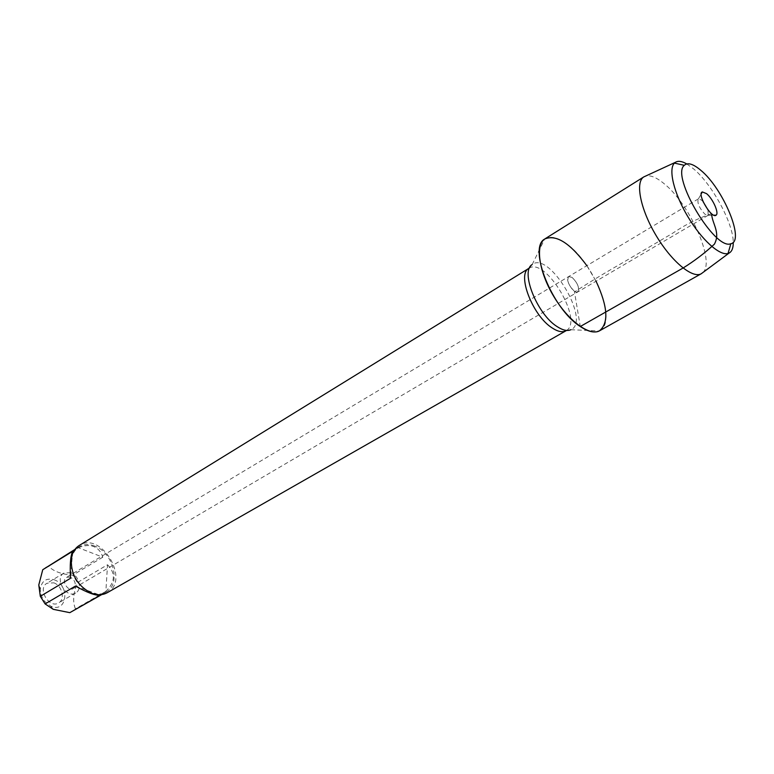 <?xml version="1.0" encoding="UTF-8"?>
<svg xmlns="http://www.w3.org/2000/svg" width="774" height="774" viewBox="0 0 774 774"><rect width="100%" height="100%" fill="white"/><g stroke="black" fill="none" stroke-linecap="round" stroke-linejoin="round"><path stroke-width="0.58" stroke-dasharray="3.87 2.9" d="M70.357 577.104L66.525 577.327C60.904 580.307 67.899 592.1 73.211 588.598C76.558 584.534 75.61 580.703 70.357 577.104M572.054 277.382C577.781 283.12 579.678 287.976 577.743 291.962L574.366 291.208C568.609 285.471 566.703 280.604 568.619 276.599L572.054 277.382L568.619 276.599C564.304 278.65 573.873 294.768 577.743 291.962C579.678 287.976 577.781 283.12 572.054 277.382M107.238 592.71C130.806 580.51 101.22 530.645 79.219 545.486M596.057 281.194L586.847 265.676M53.783 582.832C62.084 585.444 65.5 599.405 58.64 602.907C49.255 609.07 37.075 588.54 46.972 583.257L53.783 582.832M54.054 579.726C70.55 585.105 67.057 614.005 50.61 606.042L44.747 601.485C41.612 597.596 40.161 593.368 40.383 588.801C41.806 580.771 46.363 577.743 54.054 579.726M107.538 564.759C115.819 573.244 115.258 582.125 105.854 591.394L107.538 564.759L77.41 582.541C73.24 593.252 72.572 602.008 75.417 608.828L71.788 611.712M105.854 591.394L75.417 608.828M75.436 586.073L100.301 595.225M72.669 551.311L70.531 578.284M45.55 567.497L48.491 566.094C53.203 571.26 61.291 574.279 72.756 575.15L77.41 582.541M78.377 547.711C84.163 545.273 89.3 544.906 93.789 546.608C98.211 548.418 101.21 551.949 102.787 557.203L78.377 547.711L48.491 566.094M102.787 557.203L72.756 575.15M94.67 546.067C88.913 543.89 83.737 544.141 79.161 546.812C75.001 549.463 72.456 553.671 71.537 559.418C70.985 574.772 77.594 585.899 91.332 592.778L91.419 592.807C96.876 594.722 101.752 594.49 106.048 592.12C121.45 584.38 113.352 552.462 94.67 546.067M70.715 572.663L63.903 573.05C54.016 578.313 66.351 599.095 75.707 592.942C82.557 589.459 79.045 575.353 70.715 572.663M703.092 201.656L701.476 200.05L698.312 198.918C696.977 202.769 699.183 207.877 704.94 214.243L708.181 215.269L707.949 209.831M702.85 272.564C715.582 261.96 689.837 203.93 663.986 183.583C656.439 177.381 650.305 174.876 645.593 176.085M599.705 330.721C617.613 322.439 594.258 262.802 566.433 243.781C557.58 237.425 550.478 235.741 545.128 238.75M686.761 163.924L693.63 168.906C712.225 184.405 733.268 223.251 733.249 242.252M711.567 213.721C698.303 218.113 685.145 224.741 672.103 233.593L621.59 263.373C604.842 272.903 589.14 282.433 574.492 291.953L580.277 326.512M528.971 268.297C545.622 256.417 584.438 321.829 566.026 330.75M566.655 330.43L570.873 329.724C591.365 321.5 549.221 250.486 532.183 264.534L544.712 239.031M698.312 198.918L66.525 577.327M708.065 215.346L73.211 588.598M570.873 329.724L599.26 330.943M529.551 267.901L532.183 264.534M50.61 606.042L53.251 609.322M40.383 588.801L38.787 584.96M79.161 546.812L74.943 549.405M106.048 592.12L101.742 594.587M91.332 592.778L91.922 593.387M71.537 559.418L71.285 558.605M63.903 573.05L46.972 583.257M75.707 592.942L58.64 602.907M708.181 215.269L713.841 215.201M698.438 198.85L701.215 193.916"/><path stroke-width="1.16" d="M528.971 268.297L79.219 545.486C74.885 548.253 72.243 552.626 71.285 558.605C70.715 574.618 77.594 586.208 91.922 593.387L92.019 593.416C97.688 595.409 102.768 595.167 107.238 592.71L566.026 330.75C562.553 332.617 557.967 331.707 552.278 328.012C532.696 316.015 516.5 273.928 528.971 268.297L529.551 267.901M586.847 265.676C570.109 243.046 556.071 234.164 544.712 239.031C527.791 247.661 552.239 308.971 580.277 326.512C588.114 331.727 594.442 333.197 599.26 330.943C608.974 323.309 607.9 306.727 596.057 281.194M101.742 594.587L69.815 612.66L100.301 595.225C95.521 595.709 87.23 592.661 75.436 586.073L45.105 603.923L40.306 596.319L38.787 584.96L42.754 569.712L74.943 549.405M69.815 612.66L53.251 609.322L45.105 603.923M40.306 596.319L70.531 578.284C69.766 564.914 70.473 555.926 72.669 551.311L42.754 569.712M707.949 209.831L703.092 201.656M706.604 193.664L702.328 191.933C696.523 193.645 711.828 219.439 716.114 215.172C719.298 213.227 712.835 198.657 706.604 193.664M700.828 170.319C693.243 163.885 687.738 162.221 684.322 165.317C670.419 175.862 714.934 250.873 730.85 243.723C745.198 241.343 723.264 188.614 700.828 170.319M645.593 176.085L643.765 176.927C635.077 182.18 640.388 209.173 655.907 235.19C671.31 261.273 692.459 278.872 701.225 273.764L702.85 272.564M643.871 176.859L545.128 238.75C535.144 244.613 538.694 271.2 553.487 295.968C568.145 320.813 589.778 336.671 599.705 330.721L701.341 273.696M733.249 242.252C733.355 247.854 731.991 251.444 729.166 253.021L728.044 253.466C719.704 256.097 701.36 239.524 687.66 216.343C673.883 193.219 668.126 169.177 674.435 163.111L675.354 162.347C678.101 160.615 681.894 161.137 686.761 163.924M580.277 326.512L683.055 268.036C694.336 261.031 704.775 253.079 714.392 244.168C720.71 232.471 712.148 223.783 711.567 213.721M532.183 264.534C520.041 271.239 537.069 314.244 557.087 326.58C562.708 330.256 567.303 331.311 570.873 329.724M566.026 330.75L566.655 330.43M713.841 215.201L716.114 215.172M701.215 193.916L702.328 191.933M684.322 165.317L674.435 163.111M730.85 243.723L728.044 253.466M675.354 162.347L643.765 176.927M729.166 253.021L701.225 273.764"/></g></svg>
